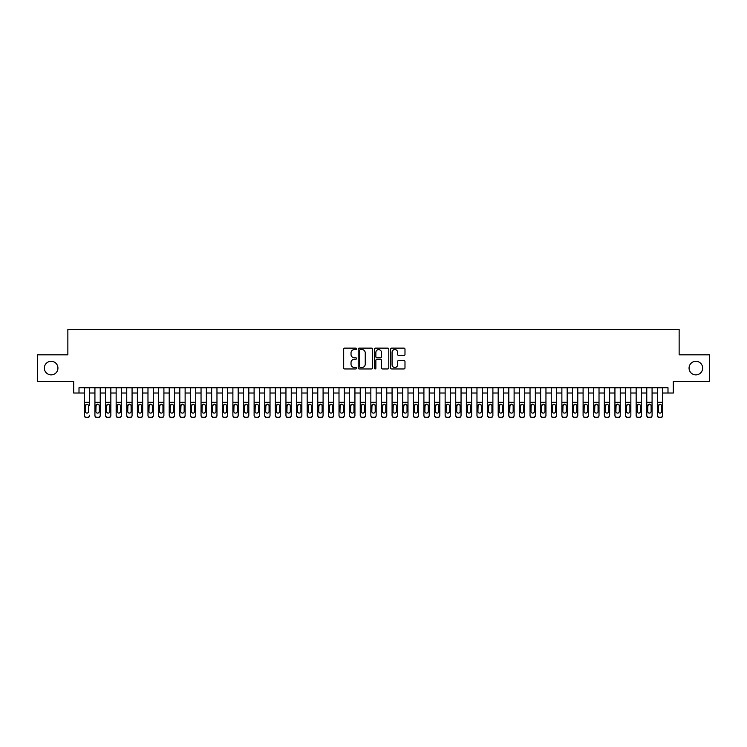 <?xml version="1.0" encoding="UTF-8"?>
<svg xmlns="http://www.w3.org/2000/svg" width="747" height="747" viewBox="0 0 747 747"><rect width="100%" height="100%" fill="white"/><g stroke="black" fill="none" stroke-linecap="round" stroke-linejoin="round"><path stroke-width="1.12" d="M356.524 348.849A0.728 0.728 0 0 0 355.787 348.121L344.722 348.121A1.046 1.046 0 0 0 343.685 349.157L343.685 367.916A1.046 1.046 0 0 0 344.722 368.953L355.787 368.953A0.728 0.728 0 0 0 356.524 368.224A0.728 0.728 0 0 0 355.787 367.496L354.358 367.496A3.333 3.333 0 0 1 351.025 364.162L351.025 362.603A3.333 3.333 0 0 1 354.358 359.27L355.787 359.27A0.728 0.728 0 0 0 356.524 358.532A0.728 0.728 0 0 0 355.787 357.804L354.358 357.804A3.333 3.333 0 0 1 351.025 354.47L351.025 352.911A3.333 3.333 0 0 1 354.358 349.577L355.787 349.577A0.728 0.728 0 0 0 356.524 348.849M689.061 368.084A6.788 6.788 0 0 0 695.849 374.882A6.788 6.788 0 0 0 702.647 368.084A6.788 6.788 0 0 0 695.849 361.296A6.788 6.788 0 0 0 689.061 368.084M44.353 368.084A6.788 6.788 0 0 0 51.151 374.882A6.788 6.788 0 0 0 57.939 368.084A6.788 6.788 0 0 0 51.151 361.296A6.788 6.788 0 0 0 44.353 368.084M403.94 355.46A1.046 1.046 0 0 0 404.986 354.423L404.986 349.157A1.046 1.046 0 0 0 403.94 348.121L391.652 348.121A1.046 1.046 0 0 0 390.606 349.157L390.606 367.916A1.046 1.046 0 0 0 391.652 368.953L403.94 368.953A1.046 1.046 0 0 0 404.986 367.916L404.986 361.557A1.046 1.046 0 0 0 403.94 360.512L398.683 360.512A1.046 1.046 0 0 0 397.637 361.557L397.637 364.704A2.783 2.783 0 0 1 394.855 367.496A2.783 2.783 0 0 1 392.072 364.704L392.072 352.36A2.783 2.783 0 0 1 394.855 349.577A2.783 2.783 0 0 1 397.637 352.36L397.637 354.423A1.046 1.046 0 0 0 398.683 355.46L403.94 355.46M79.005 393.025L79.005 387.721L667.995 387.721L667.995 393.025L673.299 393.025L673.299 381.353L709.65 381.353L709.65 354.825L679.135 354.825L679.135 329.352L67.865 329.352L67.865 354.825L37.35 354.825L37.35 381.353L73.701 381.353L73.701 393.025L84.308 393.025M372.585 349.157A1.046 1.046 0 0 0 371.548 348.121L359.251 348.121A1.046 1.046 0 0 0 358.215 349.157L358.215 367.916A1.046 1.046 0 0 0 359.251 368.953L371.548 368.953A1.046 1.046 0 0 0 372.585 367.916L372.585 349.157M375.452 348.121L387.749 348.121A1.046 1.046 0 0 1 388.785 349.157L388.785 367.916A1.046 1.046 0 0 1 387.749 368.953L382.483 368.953A1.046 1.046 0 0 1 381.446 367.916L381.446 360.306A1.046 1.046 0 0 0 380.4 359.27L376.908 359.27A1.046 1.046 0 0 0 375.872 360.306L375.872 368.224A0.728 0.728 0 0 1 375.143 368.953A0.728 0.728 0 0 1 374.415 368.224L374.415 349.157A1.046 1.046 0 0 1 375.452 348.121M89.612 393.025L94.925 393.025M100.229 393.025L105.532 393.025M110.845 393.025L116.149 393.025M121.453 393.025L126.757 393.025M132.07 393.025L137.373 393.025M142.677 393.025L147.981 393.025M153.294 393.025L158.597 393.025M163.901 393.025L169.214 393.025M174.518 393.025L179.822 393.025M185.125 393.025L190.438 393.025M195.742 393.025L201.046 393.025M206.349 393.025L211.662 393.025M216.966 393.025L222.27 393.025M227.583 393.025L232.887 393.025M238.19 393.025L243.494 393.025M248.807 393.025L254.111 393.025M259.414 393.025L264.718 393.025M270.031 393.025L275.335 393.025M280.639 393.025L285.952 393.025M291.255 393.025L296.559 393.025M301.863 393.025L307.176 393.025M312.479 393.025L317.783 393.025M323.087 393.025L328.4 393.025M333.704 393.025L339.007 393.025M344.32 393.025L349.624 393.025M354.928 393.025L360.231 393.025M365.544 393.025L370.848 393.025M376.152 393.025L381.456 393.025M386.769 393.025L392.072 393.025M397.376 393.025L402.68 393.025M407.993 393.025L413.296 393.025M418.6 393.025L423.913 393.025M429.217 393.025L434.521 393.025M439.824 393.025L445.137 393.025M450.441 393.025L455.745 393.025M461.048 393.025L466.361 393.025M471.665 393.025L476.969 393.025M482.282 393.025L487.586 393.025M492.889 393.025L498.193 393.025M503.506 393.025L508.81 393.025M514.113 393.025L519.417 393.025M524.73 393.025L530.034 393.025M535.338 393.025L540.651 393.025M545.954 393.025L551.258 393.025M556.562 393.025L561.875 393.025M567.178 393.025L572.482 393.025M577.786 393.025L583.099 393.025M588.403 393.025L593.706 393.025M599.019 393.025L604.323 393.025M609.627 393.025L614.93 393.025M620.243 393.025L625.547 393.025M630.851 393.025L636.155 393.025M641.468 393.025L646.771 393.025M652.075 393.025L657.388 393.025M662.692 393.025L667.995 393.025M360.399 349.577A0.728 0.728 0 0 0 359.671 350.306L359.671 366.768A0.728 0.728 0 0 0 360.399 367.496L361.912 367.496A3.333 3.333 0 0 0 365.246 364.162L365.246 352.911A3.333 3.333 0 0 0 361.912 349.577L360.399 349.577M381.446 352.416A2.783 2.783 0 0 0 378.654 349.633A2.783 2.783 0 0 0 375.872 352.416L375.872 356.767A1.046 1.046 0 0 0 376.908 357.804L380.4 357.804A1.046 1.046 0 0 0 381.446 356.767L381.446 352.416M84.308 387.721L84.308 415.211A2.12 2.11 -0 0 0 86.437 417.312L87.492 417.312A2.12 2.11 -0 0 0 89.612 415.211L89.612 415.547A2.12 2.11 180 0 1 87.492 417.648L87.492 417.312M89.612 405.378L89.612 387.721M88.66 411.42L88.66 405.826L88.66 411.42A1.699 1.681 180 0 1 86.96 413.1A1.699 1.681 180 0 0 88.66 411.42M85.261 411.756L85.261 411.42A1.699 1.681 180 0 0 86.96 413.1M85.261 411.42L85.457 405.051L86.96 404.127L88.473 405.051L86.96 404.127L85.261 405.696M86.437 417.312L87.492 417.648M86.437 417.648A2.12 2.11 180 0 1 84.308 415.547L84.308 415.211M89.612 405.051L88.473 405.051L88.66 405.826M94.925 405.378L94.925 415.211A2.12 2.11 0 0 0 97.045 417.312L98.109 417.312A2.12 2.11 0 0 0 100.229 415.211L100.229 415.547A2.12 2.11 180 0 1 98.109 417.648L98.109 417.312M99.276 411.42L99.276 405.826L99.276 411.42A1.699 1.681 180 0 1 97.577 413.1A1.699 1.681 180 0 0 99.276 411.42M95.877 411.756L95.877 411.42A1.699 1.681 180 0 0 97.577 413.1M95.877 411.42L96.064 405.051L97.577 404.127L99.09 405.051L97.577 404.127L95.877 405.696M105.532 405.378L105.532 415.211A2.12 2.11 0 0 0 107.661 417.312L108.717 417.312A2.12 2.11 0 0 0 110.845 415.211L110.845 415.547A2.12 2.11 180 0 1 108.717 417.648L108.717 417.312M109.884 411.42L109.884 405.826L109.884 411.42A1.699 1.681 180 0 1 108.184 413.1A1.699 1.681 180 0 0 109.884 411.42M106.494 411.756L106.494 411.42A1.699 1.681 180 0 0 108.184 413.1M106.494 411.42L106.681 405.051L108.184 404.127L109.697 405.051L108.184 404.127L106.494 405.696M116.149 405.378L116.149 415.211A2.12 2.11 0 0 0 118.269 417.312L119.333 417.312A2.12 2.11 0 0 0 121.453 415.211L121.453 415.547A2.12 2.11 180 0 1 119.333 417.648L119.333 417.312M120.5 411.42L120.5 405.826L120.5 411.42A1.699 1.681 180 0 1 118.801 413.1A1.699 1.681 180 0 0 120.5 411.42M117.102 411.756L117.102 411.42A1.699 1.681 180 0 0 118.801 413.1M117.102 411.42L117.288 405.051L118.801 404.127L120.314 405.051L118.801 404.127L117.102 405.696M126.757 405.378L126.757 415.211A2.12 2.11 0 0 0 128.886 417.312L129.941 417.312A2.12 2.11 0 0 0 132.07 415.211L132.07 415.547A2.12 2.11 180 0 1 129.941 417.648L129.941 417.312M131.108 411.42L131.108 405.826L131.108 411.42A1.699 1.681 180 0 1 129.418 413.1A1.699 1.681 180 0 0 131.108 411.42M127.718 411.756L127.718 411.42A1.699 1.681 180 0 0 129.418 413.1M127.718 411.42L127.905 405.051L129.418 404.127L130.921 405.051L129.418 404.127L127.718 405.696M100.229 387.721L100.229 415.547M94.925 387.721L94.925 415.547A2.12 2.11 180 0 0 97.045 417.648L98.109 417.648M100.229 405.051L99.09 405.051L99.276 405.826M110.845 387.721L110.845 415.547M105.532 387.721L105.532 415.547A2.12 2.11 180 0 0 107.661 417.648L108.717 417.648M110.845 405.051L109.697 405.051L109.884 405.826M121.453 387.721L121.453 415.547M116.149 387.721L116.149 415.547A2.12 2.11 180 0 0 118.269 417.648L119.333 417.648M121.453 405.051L120.314 405.051L120.5 405.826M132.07 387.721L132.07 415.547M126.757 387.721L126.757 415.547A2.12 2.11 180 0 0 128.886 417.648L129.941 417.648M132.07 405.051L130.921 405.051L131.108 405.826M137.373 405.378L137.373 415.211A2.12 2.11 0 0 0 139.493 417.312L140.557 417.312A2.12 2.11 0 0 0 142.677 415.211L142.677 415.547A2.12 2.11 180 0 1 140.557 417.648L140.557 417.312M141.725 411.42L141.725 405.826L141.725 411.42A1.699 1.681 180 0 1 140.025 413.1A1.699 1.681 180 0 0 141.725 411.42M138.326 411.756L138.326 411.42A1.699 1.681 180 0 0 140.025 413.1M138.326 411.42L138.512 405.051L140.025 404.127L141.538 405.051L140.025 404.127L138.326 405.696M142.677 387.721L142.677 415.547M137.373 387.721L137.373 415.547A2.12 2.11 180 0 0 139.493 417.648L140.557 417.648M142.677 405.051L141.538 405.051L141.725 405.826M147.981 405.378L147.981 415.211A2.12 2.11 0 0 0 150.11 417.312L151.165 417.312A2.12 2.11 0 0 0 153.294 415.211L153.294 415.547A2.12 2.11 180 0 1 151.165 417.648L151.165 417.312M152.332 411.42L152.332 405.826L152.332 411.42A1.699 1.681 180 0 1 150.642 413.1A1.699 1.681 180 0 0 152.332 411.42M148.942 411.756L148.942 411.42A1.699 1.681 180 0 0 150.642 413.1M148.942 411.42L149.129 405.051L150.642 404.127L152.145 405.051L150.642 404.127L148.942 405.696M153.294 387.721L153.294 415.547M147.981 387.721L147.981 415.547A2.12 2.11 180 0 0 150.11 417.648L151.165 417.648M153.294 405.051L152.145 405.051L152.332 405.826M158.597 405.378L158.597 415.211A2.12 2.11 0 0 0 160.717 417.312L161.782 417.312A2.12 2.11 0 0 0 163.901 415.211L163.901 415.547A2.12 2.11 180 0 1 161.782 417.648L161.782 417.312M162.949 411.42L162.949 405.826L162.949 411.42A1.699 1.681 180 0 1 161.249 413.1A1.699 1.681 180 0 0 162.949 411.42M159.55 411.756L159.55 411.42A1.699 1.681 180 0 0 161.249 413.1M159.55 411.42L159.737 405.051L161.249 404.127L162.762 405.051L161.249 404.127L159.55 405.696M163.901 387.721L163.901 415.547M158.597 387.721L158.597 415.547A2.12 2.11 180 0 0 160.717 417.648L161.782 417.648M163.901 405.051L162.762 405.051L162.949 405.826M169.214 405.378L169.214 415.211A2.12 2.11 0 0 0 171.334 417.312L172.398 417.312A2.12 2.11 0 0 0 174.518 415.211L174.518 415.547A2.12 2.11 180 0 1 172.398 417.648L172.398 417.312M173.565 411.42L173.565 405.826L173.565 411.42A1.699 1.681 180 0 1 171.866 413.1A1.699 1.681 180 0 0 173.565 411.42M170.167 411.756L170.167 411.42A1.699 1.681 180 0 0 171.866 413.1M170.167 411.42L170.353 405.051L171.866 404.127L173.369 405.051L171.866 404.127L170.167 405.696M174.518 387.721L174.518 415.547M169.214 387.721L169.214 415.547A2.12 2.11 180 0 0 171.334 417.648L172.398 417.648M174.518 405.051L173.369 405.051L173.565 405.826M179.822 405.378L179.822 415.211A2.12 2.11 0 0 0 181.941 417.312L183.006 417.312A2.12 2.11 0 0 0 185.125 415.211L185.125 415.547A2.12 2.11 180 0 1 183.006 417.648L183.006 417.312M184.173 411.42L184.173 405.826L184.173 411.42A1.699 1.681 180 0 1 182.473 413.1A1.699 1.681 180 0 0 184.173 411.42M180.774 411.756L180.774 411.42A1.699 1.681 180 0 0 182.473 413.1M180.774 411.42L180.97 405.051L182.473 404.127L183.986 405.051L182.473 404.127L180.774 405.696M185.125 387.721L185.125 415.547M179.822 387.721L179.822 415.547A2.12 2.11 180 0 0 181.941 417.648L183.006 417.648M185.125 405.051L183.986 405.051L184.173 405.826M190.438 405.378L190.438 415.211A2.12 2.11 0 0 0 192.558 417.312L193.622 417.312A2.12 2.11 0 0 0 195.742 415.211L195.742 415.547A2.12 2.11 180 0 1 193.622 417.648L193.622 417.312M194.79 411.42L194.79 405.826L194.79 411.42A1.699 1.681 180 0 1 193.09 413.1A1.699 1.681 180 0 0 194.79 411.42M191.391 411.756L191.391 411.42A1.699 1.681 180 0 0 193.09 413.1M191.391 411.42L191.577 405.051L193.09 404.127L194.594 405.051L193.09 404.127L191.391 405.696M195.742 387.721L195.742 415.547M190.438 387.721L190.438 415.547A2.12 2.11 180 0 0 192.558 417.648L193.622 417.648M195.742 405.051L194.594 405.051L194.79 405.826M201.046 405.378L201.046 415.211A2.12 2.11 0 0 0 203.165 417.312L204.23 417.312A2.12 2.11 0 0 0 206.349 415.211L206.349 415.547A2.12 2.11 180 0 1 204.23 417.648L204.23 417.312M205.397 411.42L205.397 405.826L205.397 411.42A1.699 1.681 180 0 1 203.698 413.1A1.699 1.681 180 0 0 205.397 411.42M201.998 411.756L201.998 411.42A1.699 1.681 180 0 0 203.698 413.1M201.998 411.42L202.194 405.051L203.698 404.127L205.21 405.051L203.698 404.127L201.998 405.696M206.349 387.721L206.349 415.547M201.046 387.721L201.046 415.547A2.12 2.11 180 0 0 203.165 417.648L204.23 417.648M206.349 405.051L205.21 405.051L205.397 405.826M211.662 405.378L211.662 415.211A2.12 2.11 0 0 0 213.782 417.312L214.847 417.312A2.12 2.11 0 0 0 216.966 415.211L216.966 415.547A2.12 2.11 180 0 1 214.847 417.648L214.847 417.312M216.014 411.42L216.014 405.826L216.014 411.42A1.699 1.681 180 0 1 214.314 413.1A1.699 1.681 180 0 0 216.014 411.42M212.615 411.756L212.615 411.42A1.699 1.681 180 0 0 214.314 413.1M212.615 411.42L212.802 405.051L214.314 404.127L215.827 405.051L214.314 404.127L212.615 405.696M216.966 387.721L216.966 415.547M211.662 387.721L211.662 415.547A2.12 2.11 180 0 0 213.782 417.648L214.847 417.648M216.966 405.051L215.827 405.051L216.014 405.826M222.27 405.378L222.27 415.211A2.12 2.11 0 0 0 224.399 417.312L225.454 417.312A2.12 2.11 0 0 0 227.583 415.211L227.583 415.547A2.12 2.11 180 0 1 225.454 417.648L225.454 417.312M226.621 411.42L226.621 405.826L226.621 411.42A1.699 1.681 180 0 1 224.922 413.1A1.699 1.681 180 0 0 226.621 411.42M223.232 411.756L223.232 411.42A1.699 1.681 180 0 0 224.922 413.1M223.232 411.42L223.418 405.051L224.922 404.127L226.434 405.051L224.922 404.127L223.232 405.696M227.583 387.721L227.583 415.547M222.27 387.721L222.27 415.547A2.12 2.11 180 0 0 224.399 417.648L225.454 417.648M227.583 405.051L226.434 405.051L226.621 405.826M232.887 405.378L232.887 415.211A2.12 2.11 0 0 0 235.006 417.312L236.071 417.312A2.12 2.11 0 0 0 238.19 415.211L238.19 415.547A2.12 2.11 180 0 1 236.071 417.648L236.071 417.312M237.238 411.42L237.238 405.826L237.238 411.42A1.699 1.681 180 0 1 235.538 413.1A1.699 1.681 180 0 0 237.238 411.42M233.839 411.756L233.839 411.42A1.699 1.681 180 0 0 235.538 413.1M233.839 411.42L234.026 405.051L235.538 404.127L237.051 405.051L235.538 404.127L233.839 405.696M238.19 387.721L238.19 415.547M232.887 387.721L232.887 415.547A2.12 2.11 180 0 0 235.006 417.648L236.071 417.648M238.19 405.051L237.051 405.051L237.238 405.826M243.494 405.378L243.494 415.211A2.12 2.11 0 0 0 245.623 417.312L246.678 417.312A2.12 2.11 0 0 0 248.807 415.211L248.807 415.547A2.12 2.11 180 0 1 246.678 417.648L246.678 417.312M247.845 411.42L247.845 405.826L247.845 411.42A1.699 1.681 180 0 1 246.146 413.1A1.699 1.681 180 0 0 247.845 411.42M244.456 411.756L244.456 411.42A1.699 1.681 180 0 0 246.146 413.1M244.456 411.42L244.642 405.051L246.146 404.127L247.659 405.051L246.146 404.127L244.456 405.696M248.807 387.721L248.807 415.547M243.494 387.721L243.494 415.547A2.12 2.11 180 0 0 245.623 417.648L246.678 417.648M248.807 405.051L247.659 405.051L247.845 405.826M254.111 405.378L254.111 415.211A2.12 2.11 0 0 0 256.23 417.312L257.295 417.312A2.12 2.11 0 0 0 259.414 415.211L259.414 415.547A2.12 2.11 180 0 1 257.295 417.648L257.295 417.312M258.462 411.42L258.462 405.826L258.462 411.42A1.699 1.681 180 0 1 256.763 413.1A1.699 1.681 180 0 0 258.462 411.42M255.063 411.756L255.063 411.42A1.699 1.681 180 0 0 256.763 413.1M255.063 411.42L255.25 405.051L256.763 404.127L258.275 405.051L256.763 404.127L255.063 405.696M259.414 387.721L259.414 415.547M254.111 387.721L254.111 415.547A2.12 2.11 180 0 0 256.23 417.648L257.295 417.648M259.414 405.051L258.275 405.051L258.462 405.826M264.718 405.378L264.718 415.211A2.12 2.11 0 0 0 266.847 417.312L267.902 417.312A2.12 2.11 0 0 0 270.031 415.211L270.031 415.547A2.12 2.11 180 0 1 267.902 417.648L267.902 417.312M269.069 411.42L269.069 405.826L269.069 411.42A1.699 1.681 180 0 1 267.379 413.1A1.699 1.681 180 0 0 269.069 411.42M265.68 411.756L265.68 411.42A1.699 1.681 180 0 0 267.379 413.1M265.68 411.42L265.867 405.051L267.379 404.127L268.883 405.051L267.379 404.127L265.68 405.696M270.031 387.721L270.031 415.547M264.718 387.721L264.718 415.547A2.12 2.11 180 0 0 266.847 417.648L267.902 417.648M270.031 405.051L268.883 405.051L269.069 405.826M275.335 405.378L275.335 415.211A2.12 2.11 0 0 0 277.454 417.312L278.519 417.312A2.12 2.11 0 0 0 280.639 415.211L280.639 415.547A2.12 2.11 180 0 1 278.519 417.648L278.519 417.312M279.686 411.42L279.686 405.826L279.686 411.42A1.699 1.681 180 0 1 277.987 413.1A1.699 1.681 180 0 0 279.686 411.42M276.287 411.756L276.287 411.42A1.699 1.681 180 0 0 277.987 413.1M276.287 411.42L276.474 405.051L277.987 404.127L279.499 405.051L277.987 404.127L276.287 405.696M280.639 387.721L280.639 415.547M275.335 387.721L275.335 415.547A2.12 2.11 180 0 0 277.454 417.648L278.519 417.648M280.639 405.051L279.499 405.051L279.686 405.826M285.952 405.378L285.952 415.211A2.12 2.11 0 0 0 288.071 417.312L289.126 417.312A2.12 2.11 0 0 0 291.255 415.211L291.255 415.547A2.12 2.11 180 0 1 289.126 417.648L289.126 417.312M290.303 411.42L290.303 405.826L290.303 411.42A1.699 1.681 180 0 1 288.603 413.1A1.699 1.681 180 0 0 290.303 411.42M286.904 411.756L286.904 411.42A1.699 1.681 180 0 0 288.603 413.1M286.904 411.42L287.091 405.051L288.603 404.127L290.107 405.051L288.603 404.127L286.904 405.696M291.255 387.721L291.255 415.547M285.952 387.721L285.952 415.547A2.12 2.11 180 0 0 288.071 417.648L289.126 417.648M291.255 405.051L290.107 405.051L290.303 405.826M296.559 405.378L296.559 415.211A2.12 2.11 0 0 0 298.679 417.312L299.743 417.312A2.12 2.11 0 0 0 301.863 415.211L301.863 415.547A2.12 2.11 180 0 1 299.743 417.648L299.743 417.312M300.91 411.42L300.91 405.826L300.91 411.42A1.699 1.681 180 0 1 299.211 413.1A1.699 1.681 180 0 0 300.91 411.42M297.511 411.756L297.511 411.42A1.699 1.681 180 0 0 299.211 413.1M297.511 411.42L297.698 405.051L299.211 404.127L300.724 405.051L299.211 404.127L297.511 405.696M301.863 387.721L301.863 415.547M296.559 387.721L296.559 415.547A2.12 2.11 180 0 0 298.679 417.648L299.743 417.648M301.863 405.051L300.724 405.051L300.91 405.826M307.176 405.378L307.176 415.211A2.12 2.11 0 0 0 309.295 417.312L310.36 417.312A2.12 2.11 0 0 0 312.479 415.211L312.479 415.547A2.12 2.11 180 0 1 310.36 417.648L310.36 417.312M311.527 411.42L311.527 405.826L311.527 411.42A1.699 1.681 180 0 1 309.828 413.1A1.699 1.681 180 0 0 311.527 411.42M308.128 411.756L308.128 411.42A1.699 1.681 180 0 0 309.828 413.1M308.128 411.42L308.315 405.051L309.828 404.127L311.331 405.051L309.828 404.127L308.128 405.696M312.479 387.721L312.479 415.547M307.176 387.721L307.176 415.547A2.12 2.11 180 0 0 309.295 417.648L310.36 417.648M312.479 405.051L311.331 405.051L311.527 405.826M317.783 405.378L317.783 415.211A2.12 2.11 0 0 0 319.903 417.312L320.967 417.312A2.12 2.11 0 0 0 323.087 415.211L323.087 415.547A2.12 2.11 180 0 1 320.967 417.648L320.967 417.312M322.134 411.42L322.134 405.826L322.134 411.42A1.699 1.681 180 0 1 320.435 413.1A1.699 1.681 180 0 0 322.134 411.42M318.736 411.756L318.736 411.42A1.699 1.681 180 0 0 320.435 413.1M318.736 411.42L318.932 405.051L320.435 404.127L321.948 405.051L320.435 404.127L318.736 405.696M323.087 387.721L323.087 415.547M317.783 387.721L317.783 415.547A2.12 2.11 180 0 0 319.903 417.648L320.967 417.648M323.087 405.051L321.948 405.051L322.134 405.826M328.4 405.378L328.4 415.211A2.12 2.11 0 0 0 330.519 417.312L331.584 417.312A2.12 2.11 0 0 0 333.704 415.211L333.704 415.547A2.12 2.11 180 0 1 331.584 417.648L331.584 417.312M332.751 411.42L332.751 405.826L332.751 411.42A1.699 1.681 180 0 1 331.052 413.1A1.699 1.681 180 0 0 332.751 411.42M329.352 411.756L329.352 411.42A1.699 1.681 180 0 0 331.052 413.1M329.352 411.42L329.539 405.051L331.052 404.127L332.564 405.051L331.052 404.127L329.352 405.696M333.704 387.721L333.704 415.547M328.4 387.721L328.4 415.547A2.12 2.11 180 0 0 330.519 417.648L331.584 417.648M333.704 405.051L332.564 405.051L332.751 405.826M339.007 405.378L339.007 415.211A2.12 2.11 0 0 0 341.136 417.312L342.191 417.312A2.12 2.11 0 0 0 344.32 415.211L344.32 415.547A2.12 2.11 180 0 1 342.191 417.648L342.191 417.312M343.359 411.42L343.359 405.826L343.359 411.42A1.699 1.681 180 0 1 341.659 413.1A1.699 1.681 180 0 0 343.359 411.42M339.969 411.756L339.969 411.42A1.699 1.681 180 0 0 341.659 413.1M339.969 411.42L340.156 405.051L341.659 404.127L343.172 405.051L341.659 404.127L339.969 405.696M344.32 387.721L344.32 415.547M339.007 387.721L339.007 415.547A2.12 2.11 180 0 0 341.136 417.648L342.191 417.648M344.32 405.051L343.172 405.051L343.359 405.826M349.624 405.378L349.624 415.211A2.12 2.11 0 0 0 351.744 417.312L352.808 417.312A2.12 2.11 0 0 0 354.928 415.211L354.928 415.547A2.12 2.11 180 0 1 352.808 417.648L352.808 417.312M353.975 411.42L353.975 405.826L353.975 411.42A1.699 1.681 180 0 1 352.276 413.1A1.699 1.681 180 0 0 353.975 411.42M350.576 411.756L350.576 411.42A1.699 1.681 180 0 0 352.276 413.1M350.576 411.42L350.763 405.051L352.276 404.127L353.789 405.051L352.276 404.127L350.576 405.696M360.231 405.378L360.231 415.211A2.12 2.11 0 0 0 362.36 417.312L363.415 417.312A2.12 2.11 0 0 0 365.544 415.211L365.544 415.547A2.12 2.11 180 0 1 363.415 417.648L363.415 417.312M364.583 411.42L364.583 405.826L364.583 411.42A1.699 1.681 180 0 1 362.883 413.1A1.699 1.681 180 0 0 364.583 411.42M361.193 411.756L361.193 411.42A1.699 1.681 180 0 0 362.883 413.1M361.193 411.42L361.38 405.051L362.883 404.127L364.396 405.051L362.883 404.127L361.193 405.696M370.848 405.378L370.848 415.211A2.12 2.11 0 0 0 372.968 417.312L374.032 417.312A2.12 2.11 0 0 0 376.152 415.211L376.152 415.547A2.12 2.11 180 0 1 374.032 417.648L374.032 417.312M375.199 411.42L375.199 405.826L375.199 411.42A1.699 1.681 180 0 1 373.5 413.1A1.699 1.681 180 0 0 375.199 411.42M371.801 411.756L371.801 411.42A1.699 1.681 180 0 0 373.5 413.1M371.801 411.42L371.987 405.051L373.5 404.127L375.013 405.051L373.5 404.127L371.801 405.696M354.928 387.721L354.928 415.547M349.624 387.721L349.624 415.547A2.12 2.11 180 0 0 351.744 417.648L352.808 417.648M354.928 405.051L353.789 405.051L353.975 405.826M365.544 387.721L365.544 415.547M360.231 387.721L360.231 415.547A2.12 2.11 180 0 0 362.36 417.648L363.415 417.648M365.544 405.051L364.396 405.051L364.583 405.826M376.152 387.721L376.152 415.547M370.848 387.721L370.848 415.547A2.12 2.11 180 0 0 372.968 417.648L374.032 417.648M376.152 405.051L375.013 405.051L375.199 405.826M381.456 405.378L381.456 415.211A2.12 2.11 0 0 0 383.584 417.312L384.64 417.312A2.12 2.11 0 0 0 386.769 415.211L386.769 415.547A2.12 2.11 180 0 1 384.64 417.648L384.64 417.312M385.807 411.42L385.807 405.826L385.807 411.42A1.699 1.681 180 0 1 384.117 413.1A1.699 1.681 180 0 0 385.807 411.42M382.417 411.756L382.417 411.42A1.699 1.681 180 0 0 384.117 413.1M382.417 411.42L382.604 405.051L384.117 404.127L385.62 405.051L384.117 404.127L382.417 405.696M386.769 387.721L386.769 415.547M381.456 387.721L381.456 415.547A2.12 2.11 180 0 0 383.584 417.648L384.64 417.648M386.769 405.051L385.62 405.051L385.807 405.826M392.072 405.378L392.072 415.211A2.12 2.11 0 0 0 394.192 417.312L395.256 417.312A2.12 2.11 0 0 0 397.376 415.211L397.376 415.547A2.12 2.11 180 0 1 395.256 417.648L395.256 417.312M396.424 411.42L396.424 405.826L396.424 411.42A1.699 1.681 180 0 1 394.724 413.1A1.699 1.681 180 0 0 396.424 411.42M393.025 411.756L393.025 411.42A1.699 1.681 180 0 0 394.724 413.1M393.025 411.42L393.211 405.051L394.724 404.127L396.237 405.051L394.724 404.127L393.025 405.696M397.376 387.721L397.376 415.547M392.072 387.721L392.072 415.547A2.12 2.11 180 0 0 394.192 417.648L395.256 417.648M397.376 405.051L396.237 405.051L396.424 405.826M402.68 405.378L402.68 415.211A2.12 2.11 0 0 0 404.809 417.312L405.864 417.312A2.12 2.11 0 0 0 407.993 415.211L407.993 415.547A2.12 2.11 180 0 1 405.864 417.648L405.864 417.312M407.031 411.42L407.031 405.826L407.031 411.42A1.699 1.681 180 0 1 405.341 413.1A1.699 1.681 180 0 0 407.031 411.42M403.641 411.756L403.641 411.42A1.699 1.681 180 0 0 405.341 413.1M403.641 411.42L403.828 405.051L405.341 404.127L406.844 405.051L405.341 404.127L403.641 405.696M407.993 387.721L407.993 415.547M402.68 387.721L402.68 415.547A2.12 2.11 180 0 0 404.809 417.648L405.864 417.648M407.993 405.051L406.844 405.051L407.031 405.826M413.296 405.378L413.296 415.211A2.12 2.11 0 0 0 415.416 417.312L416.481 417.312A2.12 2.11 0 0 0 418.6 415.211L418.6 415.547A2.12 2.11 180 0 1 416.481 417.648L416.481 417.312M417.648 411.42L417.648 405.826L417.648 411.42A1.699 1.681 180 0 1 415.948 413.1A1.699 1.681 180 0 0 417.648 411.42M414.249 411.756L414.249 411.42A1.699 1.681 180 0 0 415.948 413.1M414.249 411.42L414.436 405.051L415.948 404.127L417.461 405.051L415.948 404.127L414.249 405.696M418.6 387.721L418.6 415.547M413.296 387.721L413.296 415.547A2.12 2.11 180 0 0 415.416 417.648L416.481 417.648M418.6 405.051L417.461 405.051L417.648 405.826M423.913 405.378L423.913 415.211A2.12 2.11 0 0 0 426.033 417.312L427.097 417.312A2.12 2.11 0 0 0 429.217 415.211L429.217 415.547A2.12 2.11 180 0 1 427.097 417.648L427.097 417.312M428.264 411.42L428.264 405.826L428.264 411.42A1.699 1.681 180 0 1 426.565 413.1A1.699 1.681 180 0 0 428.264 411.42M424.866 411.756L424.866 411.42A1.699 1.681 180 0 0 426.565 413.1M424.866 411.42L425.052 405.051L426.565 404.127L428.068 405.051L426.565 404.127L424.866 405.696M429.217 387.721L429.217 415.547M423.913 387.721L423.913 415.547A2.12 2.11 180 0 0 426.033 417.648L427.097 417.648M429.217 405.051L428.068 405.051L428.264 405.826M434.521 405.378L434.521 415.211A2.12 2.11 0 0 0 436.64 417.312L437.705 417.312A2.12 2.11 0 0 0 439.824 415.211L439.824 415.547A2.12 2.11 180 0 1 437.705 417.648L437.705 417.312M438.872 411.42L438.872 405.826L438.872 411.42A1.699 1.681 180 0 1 437.172 413.1A1.699 1.681 180 0 0 438.872 411.42M435.473 411.756L435.473 411.42A1.699 1.681 180 0 0 437.172 413.1M435.473 411.42L435.669 405.051L437.172 404.127L438.685 405.051L437.172 404.127L435.473 405.696M439.824 387.721L439.824 415.547M434.521 387.721L434.521 415.547A2.12 2.11 180 0 0 436.64 417.648L437.705 417.648M439.824 405.051L438.685 405.051L438.872 405.826M445.137 405.378L445.137 415.211A2.12 2.11 0 0 0 447.257 417.312L448.321 417.312A2.12 2.11 0 0 0 450.441 415.211L450.441 415.547A2.12 2.11 180 0 1 448.321 417.648L448.321 417.312M449.489 411.42L449.489 405.826L449.489 411.42A1.699 1.681 180 0 1 447.789 413.1A1.699 1.681 180 0 0 449.489 411.42M446.09 411.756L446.09 411.42A1.699 1.681 180 0 0 447.789 413.1M446.09 411.42L446.276 405.051L447.789 404.127L449.302 405.051L447.789 404.127L446.09 405.696M450.441 387.721L450.441 415.547M445.137 387.721L445.137 415.547A2.12 2.11 180 0 0 447.257 417.648L448.321 417.648M450.441 405.051L449.302 405.051L449.489 405.826M455.745 405.378L455.745 415.211A2.12 2.11 0 0 0 457.874 417.312L458.929 417.312A2.12 2.11 0 0 0 461.048 415.211L461.048 415.547A2.12 2.11 180 0 1 458.929 417.648L458.929 417.312M460.096 411.42L460.096 405.826L460.096 411.42A1.699 1.681 180 0 1 458.397 413.1A1.699 1.681 180 0 0 460.096 411.42M456.697 411.756L456.697 411.42A1.699 1.681 180 0 0 458.397 413.1M456.697 411.42L456.893 405.051L458.397 404.127L459.909 405.051L458.397 404.127L456.697 405.696M461.048 387.721L461.048 415.547M455.745 387.721L455.745 415.547A2.12 2.11 180 0 0 457.874 417.648L458.929 417.648M461.048 405.051L459.909 405.051L460.096 405.826M466.361 405.378L466.361 415.211A2.12 2.11 0 0 0 468.481 417.312L469.546 417.312A2.12 2.11 0 0 0 471.665 415.211L471.665 415.547A2.12 2.11 180 0 1 469.546 417.648L469.546 417.312M470.713 411.42L470.713 405.826L470.713 411.42A1.699 1.681 180 0 1 469.013 413.1A1.699 1.681 180 0 0 470.713 411.42M467.314 411.756L467.314 411.42A1.699 1.681 180 0 0 469.013 413.1M467.314 411.42L467.501 405.051L469.013 404.127L470.526 405.051L469.013 404.127L467.314 405.696M471.665 387.721L471.665 415.547M466.361 387.721L466.361 415.547A2.12 2.11 180 0 0 468.481 417.648L469.546 417.648M471.665 405.051L470.526 405.051L470.713 405.826M476.969 405.378L476.969 415.211A2.12 2.11 0 0 0 479.098 417.312L480.153 417.312A2.12 2.11 0 0 0 482.282 415.211L482.282 415.547A2.12 2.11 180 0 1 480.153 417.648L480.153 417.312M481.32 411.42L481.32 405.826L481.32 411.42A1.699 1.681 180 0 1 479.621 413.1A1.699 1.681 180 0 0 481.32 411.42M477.931 411.756L477.931 411.42A1.699 1.681 180 0 0 479.621 413.1M477.931 411.42L478.117 405.051L479.621 404.127L481.133 405.051L479.621 404.127L477.931 405.696M482.282 387.721L482.282 415.547M476.969 387.721L476.969 415.547A2.12 2.11 180 0 0 479.098 417.648L480.153 417.648M482.282 405.051L481.133 405.051L481.32 405.826M487.586 405.378L487.586 415.211A2.12 2.11 0 0 0 489.705 417.312L490.77 417.312A2.12 2.11 0 0 0 492.889 415.211L492.889 415.547A2.12 2.11 180 0 1 490.77 417.648L490.77 417.312M491.937 411.42L491.937 405.826L491.937 411.42A1.699 1.681 180 0 1 490.237 413.1A1.699 1.681 180 0 0 491.937 411.42M488.538 411.756L488.538 411.42A1.699 1.681 180 0 0 490.237 413.1M488.538 411.42L488.725 405.051L490.237 404.127L491.75 405.051L490.237 404.127L488.538 405.696M492.889 387.721L492.889 415.547M487.586 387.721L487.586 415.547A2.12 2.11 180 0 0 489.705 417.648L490.77 417.648M492.889 405.051L491.75 405.051L491.937 405.826M498.193 405.378L498.193 415.211A2.12 2.11 0 0 0 500.322 417.312L501.377 417.312A2.12 2.11 0 0 0 503.506 415.211L503.506 415.547A2.12 2.11 180 0 1 501.377 417.648L501.377 417.312M502.544 411.42L502.544 405.826L502.544 411.42A1.699 1.681 180 0 1 500.854 413.1A1.699 1.681 180 0 0 502.544 411.42M499.155 411.756L499.155 411.42A1.699 1.681 180 0 0 500.854 413.1M499.155 411.42L499.341 405.051L500.854 404.127L502.357 405.051L500.854 404.127L499.155 405.696M503.506 387.721L503.506 415.547M498.193 387.721L498.193 415.547A2.12 2.11 180 0 0 500.322 417.648L501.377 417.648M503.506 405.051L502.357 405.051L502.544 405.826M508.81 405.378L508.81 415.211A2.12 2.11 0 0 0 510.929 417.312L511.994 417.312A2.12 2.11 0 0 0 514.113 415.211L514.113 415.547A2.12 2.11 180 0 1 511.994 417.648L511.994 417.312M513.161 411.42L513.161 405.826L513.161 411.42A1.699 1.681 180 0 1 511.462 413.1A1.699 1.681 180 0 0 513.161 411.42M509.762 411.756L509.762 411.42A1.699 1.681 180 0 0 511.462 413.1M509.762 411.42L509.949 405.051L511.462 404.127L512.974 405.051L511.462 404.127L509.762 405.696M514.113 387.721L514.113 415.547M508.81 387.721L508.81 415.547A2.12 2.11 180 0 0 510.929 417.648L511.994 417.648M514.113 405.051L512.974 405.051L513.161 405.826M519.417 405.378L519.417 415.211A2.12 2.11 0 0 0 521.546 417.312L522.601 417.312A2.12 2.11 0 0 0 524.73 415.211L524.73 415.547A2.12 2.11 180 0 1 522.601 417.648L522.601 417.312M523.768 411.42L523.768 405.826L523.768 411.42A1.699 1.681 180 0 1 522.078 413.1A1.699 1.681 180 0 0 523.768 411.42M520.379 411.756L520.379 411.42A1.699 1.681 180 0 0 522.078 413.1M520.379 411.42L520.566 405.051L522.078 404.127L523.582 405.051L522.078 404.127L520.379 405.696M524.73 387.721L524.73 415.547M519.417 387.721L519.417 415.547A2.12 2.11 180 0 0 521.546 417.648L522.601 417.648M524.73 405.051L523.582 405.051L523.768 405.826M530.034 405.378L530.034 415.211A2.12 2.11 0 0 0 532.153 417.312L533.218 417.312A2.12 2.11 0 0 0 535.338 415.211L535.338 415.547A2.12 2.11 180 0 1 533.218 417.648L533.218 417.312M534.385 411.42L534.385 405.826L534.385 411.42A1.699 1.681 180 0 1 532.686 413.1A1.699 1.681 180 0 0 534.385 411.42M530.986 411.756L530.986 411.42A1.699 1.681 180 0 0 532.686 413.1M530.986 411.42L531.173 405.051L532.686 404.127L534.198 405.051L532.686 404.127L530.986 405.696M535.338 387.721L535.338 415.547M530.034 387.721L530.034 415.547A2.12 2.11 180 0 0 532.153 417.648L533.218 417.648M535.338 405.051L534.198 405.051L534.385 405.826M540.651 405.378L540.651 415.211A2.12 2.11 0 0 0 542.77 417.312L543.835 417.312A2.12 2.11 0 0 0 545.954 415.211L545.954 415.547A2.12 2.11 180 0 1 543.835 417.648L543.835 417.312M545.002 411.42L545.002 405.826L545.002 411.42A1.699 1.681 180 0 1 543.302 413.1A1.699 1.681 180 0 0 545.002 411.42M541.603 411.756L541.603 411.42A1.699 1.681 180 0 0 543.302 413.1M541.603 411.42L541.79 405.051L543.302 404.127L544.806 405.051L543.302 404.127L541.603 405.696M545.954 387.721L545.954 415.547M540.651 387.721L540.651 415.547A2.12 2.11 180 0 0 542.77 417.648L543.835 417.648M545.954 405.051L544.806 405.051L545.002 405.826M551.258 405.378L551.258 415.211A2.12 2.11 0 0 0 553.378 417.312L554.442 417.312A2.12 2.11 0 0 0 556.562 415.211L556.562 415.547A2.12 2.11 180 0 1 554.442 417.648L554.442 417.312M555.609 411.42L555.609 405.826L555.609 411.42A1.699 1.681 180 0 1 553.91 413.1A1.699 1.681 180 0 0 555.609 411.42M552.21 411.756L552.21 411.42A1.699 1.681 180 0 0 553.91 413.1M552.21 411.42L552.407 405.051L553.91 404.127L555.423 405.051L553.91 404.127L552.21 405.696M556.562 387.721L556.562 415.547M551.258 387.721L551.258 415.547A2.12 2.11 180 0 0 553.378 417.648L554.442 417.648M556.562 405.051L555.423 405.051L555.609 405.826M561.875 405.378L561.875 415.211A2.12 2.11 0 0 0 563.994 417.312L565.059 417.312A2.12 2.11 0 0 0 567.178 415.211L567.178 415.547A2.12 2.11 180 0 1 565.059 417.648L565.059 417.312M566.226 411.42L566.226 405.826L566.226 411.42A1.699 1.681 180 0 1 564.527 413.1A1.699 1.681 180 0 0 566.226 411.42M562.827 411.756L562.827 411.42A1.699 1.681 180 0 0 564.527 413.1M562.827 411.42L563.014 405.051L564.527 404.127L566.03 405.051L564.527 404.127L562.827 405.696M567.178 387.721L567.178 415.547M561.875 387.721L561.875 415.547A2.12 2.11 180 0 0 563.994 417.648L565.059 417.648M567.178 405.051L566.03 405.051L566.226 405.826M572.482 405.378L572.482 415.211A2.12 2.11 0 0 0 574.602 417.312L575.666 417.312A2.12 2.11 0 0 0 577.786 415.211L577.786 415.547A2.12 2.11 180 0 1 575.666 417.648L575.666 417.312M576.833 411.42L576.833 405.826L576.833 411.42A1.699 1.681 180 0 1 575.134 413.1A1.699 1.681 180 0 0 576.833 411.42M573.435 411.756L573.435 411.42A1.699 1.681 180 0 0 575.134 413.1M573.435 411.42L573.631 405.051L575.134 404.127L576.647 405.051L575.134 404.127L573.435 405.696M577.786 387.721L577.786 415.547M572.482 387.721L572.482 415.547A2.12 2.11 180 0 0 574.602 417.648L575.666 417.648M577.786 405.051L576.647 405.051L576.833 405.826M583.099 405.378L583.099 415.211A2.12 2.11 0 0 0 585.218 417.312L586.283 417.312A2.12 2.11 0 0 0 588.403 415.211L588.403 415.547A2.12 2.11 180 0 1 586.283 417.648L586.283 417.312M587.45 411.42L587.45 405.826L587.45 411.42A1.699 1.681 180 0 1 585.751 413.1A1.699 1.681 180 0 0 587.45 411.42M584.051 411.756L584.051 411.42A1.699 1.681 180 0 0 585.751 413.1M584.051 411.42L584.238 405.051L585.751 404.127L587.263 405.051L585.751 404.127L584.051 405.696M588.403 387.721L588.403 415.547M583.099 387.721L583.099 415.547A2.12 2.11 180 0 0 585.218 417.648L586.283 417.648M588.403 405.051L587.263 405.051L587.45 405.826M593.706 405.378L593.706 415.211A2.12 2.11 0 0 0 595.835 417.312L596.89 417.312A2.12 2.11 0 0 0 599.019 415.211L599.019 415.547A2.12 2.11 180 0 1 596.89 417.648L596.89 417.312M598.058 411.42L598.058 405.826L598.058 411.42A1.699 1.681 180 0 1 596.358 413.1A1.699 1.681 180 0 0 598.058 411.42M594.668 411.756L594.668 411.42A1.699 1.681 180 0 0 596.358 413.1M594.668 411.42L594.855 405.051L596.358 404.127L597.871 405.051L596.358 404.127L594.668 405.696M599.019 387.721L599.019 415.547M593.706 387.721L593.706 415.547A2.12 2.11 180 0 0 595.835 417.648L596.89 417.648M599.019 405.051L597.871 405.051L598.058 405.826M604.323 405.378L604.323 415.211A2.12 2.11 0 0 0 606.443 417.312L607.507 417.312A2.12 2.11 0 0 0 609.627 415.211L609.627 415.547A2.12 2.11 180 0 1 607.507 417.648L607.507 417.312M608.674 411.42L608.674 405.826L608.674 411.42A1.699 1.681 180 0 1 606.975 413.1A1.699 1.681 180 0 0 608.674 411.42M605.275 411.756L605.275 411.42A1.699 1.681 180 0 0 606.975 413.1M605.275 411.42L605.462 405.051L606.975 404.127L608.488 405.051L606.975 404.127L605.275 405.696M609.627 387.721L609.627 415.547M604.323 387.721L604.323 415.547A2.12 2.11 180 0 0 606.443 417.648L607.507 417.648M609.627 405.051L608.488 405.051L608.674 405.826M614.93 405.378L614.93 415.211A2.12 2.11 0 0 0 617.059 417.312L618.114 417.312A2.12 2.11 0 0 0 620.243 415.211L620.243 415.547A2.12 2.11 180 0 1 618.114 417.648L618.114 417.312M619.282 411.42L619.282 405.826L619.282 411.42A1.699 1.681 180 0 1 617.582 413.1A1.699 1.681 180 0 0 619.282 411.42M615.892 411.756L615.892 411.42A1.699 1.681 180 0 0 617.582 413.1M615.892 411.42L616.079 405.051L617.582 404.127L619.095 405.051L617.582 404.127L615.892 405.696M620.243 387.721L620.243 415.547M614.93 387.721L614.93 415.547A2.12 2.11 180 0 0 617.059 417.648L618.114 417.648M620.243 405.051L619.095 405.051L619.282 405.826M625.547 405.378L625.547 415.211A2.12 2.11 0 0 0 627.667 417.312L628.731 417.312A2.12 2.11 0 0 0 630.851 415.211L630.851 415.547A2.12 2.11 180 0 1 628.731 417.648L628.731 417.312M629.898 411.42L629.898 405.826L629.898 411.42A1.699 1.681 180 0 1 628.199 413.1A1.699 1.681 180 0 0 629.898 411.42M626.5 411.756L626.5 411.42A1.699 1.681 180 0 0 628.199 413.1M626.5 411.42L626.686 405.051L628.199 404.127L629.712 405.051L628.199 404.127L626.5 405.696M630.851 387.721L630.851 415.547M625.547 387.721L625.547 415.547A2.12 2.11 180 0 0 627.667 417.648L628.731 417.648M630.851 405.051L629.712 405.051L629.898 405.826M636.155 405.378L636.155 415.211A2.12 2.11 0 0 0 638.283 417.312L639.339 417.312A2.12 2.11 0 0 0 641.468 415.211L641.468 415.547A2.12 2.11 180 0 1 639.339 417.648L639.339 417.312M640.506 411.42L640.506 405.826L640.506 411.42A1.699 1.681 180 0 1 638.816 413.1A1.699 1.681 180 0 0 640.506 411.42M637.116 411.756L637.116 411.42A1.699 1.681 180 0 0 638.816 413.1M637.116 411.42L637.303 405.051L638.816 404.127L640.319 405.051L638.816 404.127L637.116 405.696M641.468 387.721L641.468 415.547M636.155 387.721L636.155 415.547A2.12 2.11 180 0 0 638.283 417.648L639.339 417.648M641.468 405.051L640.319 405.051L640.506 405.826M646.771 405.378L646.771 415.211A2.12 2.11 0 0 0 648.891 417.312L649.955 417.312A2.12 2.11 0 0 0 652.075 415.211L652.075 415.547A2.12 2.11 180 0 1 649.955 417.648L649.955 417.312M651.123 411.42L651.123 405.826L651.123 411.42A1.699 1.681 180 0 1 649.423 413.1A1.699 1.681 180 0 0 651.123 411.42M647.724 411.756L647.724 411.42A1.699 1.681 180 0 0 649.423 413.1M647.724 411.42L647.91 405.051L649.423 404.127L650.936 405.051L649.423 404.127L647.724 405.696M652.075 387.721L652.075 415.547M646.771 387.721L646.771 415.547A2.12 2.11 180 0 0 648.891 417.648L649.955 417.648M652.075 405.051L650.936 405.051L651.123 405.826M657.388 405.378L657.388 415.211A2.12 2.11 0 0 0 659.508 417.312L660.563 417.312A2.12 2.11 0 0 0 662.692 415.211L662.692 415.547A2.12 2.11 180 0 1 660.563 417.648L660.563 417.312M661.739 411.42L661.739 405.826L661.739 411.42A1.699 1.681 180 0 1 660.04 413.1A1.699 1.681 180 0 0 661.739 411.42M658.34 411.756L658.34 411.42A1.699 1.681 180 0 0 660.04 413.1M658.34 411.42L658.527 405.051L660.04 404.127L661.543 405.051L660.04 404.127L658.34 405.696M662.692 387.721L662.692 415.547M657.388 387.721L657.388 415.547A2.12 2.11 180 0 0 659.508 417.648L660.563 417.648M662.692 405.051L661.543 405.051L661.739 405.826M84.308 405.051L85.457 405.051M84.308 402.306L89.612 402.306M84.308 387.796L89.612 387.796M94.925 405.051L96.064 405.051M94.925 402.306L100.229 402.306M94.925 387.796L100.229 387.796M105.532 405.051L106.681 405.051M105.532 402.306L110.845 402.306M105.532 387.796L110.845 387.796M116.149 405.051L117.288 405.051M116.149 402.306L121.453 402.306M116.149 387.796L121.453 387.796M126.757 405.051L127.905 405.051M126.757 402.306L132.07 402.306M126.757 387.796L132.07 387.796M137.373 405.051L138.512 405.051M137.373 402.306L142.677 402.306M137.373 387.796L142.677 387.796M147.981 405.051L149.129 405.051M147.981 402.306L153.294 402.306M147.981 387.796L153.294 387.796M158.597 405.051L159.737 405.051M158.597 402.306L163.901 402.306M158.597 387.796L163.901 387.796M169.214 405.051L170.353 405.051M169.214 402.306L174.518 402.306M169.214 387.796L174.518 387.796M179.822 405.051L180.97 405.051M179.822 402.306L185.125 402.306M179.822 387.796L185.125 387.796M190.438 405.051L191.577 405.051M190.438 402.306L195.742 402.306M190.438 387.796L195.742 387.796M201.046 405.051L202.194 405.051M201.046 402.306L206.349 402.306M201.046 387.796L206.349 387.796M211.662 405.051L212.802 405.051M211.662 402.306L216.966 402.306M211.662 387.796L216.966 387.796M222.27 405.051L223.418 405.051M222.27 402.306L227.583 402.306M222.27 387.796L227.583 387.796M232.887 405.051L234.026 405.051M232.887 402.306L238.19 402.306M232.887 387.796L238.19 387.796M243.494 405.051L244.642 405.051M243.494 402.306L248.807 402.306M243.494 387.796L248.807 387.796M254.111 405.051L255.25 405.051M254.111 402.306L259.414 402.306M254.111 387.796L259.414 387.796M264.718 405.051L265.867 405.051M264.718 402.306L270.031 402.306M264.718 387.796L270.031 387.796M275.335 405.051L276.474 405.051M275.335 402.306L280.639 402.306M275.335 387.796L280.639 387.796M285.952 405.051L287.091 405.051M285.952 402.306L291.255 402.306M285.952 387.796L291.255 387.796M296.559 405.051L297.698 405.051M296.559 402.306L301.863 402.306M296.559 387.796L301.863 387.796M307.176 405.051L308.315 405.051M307.176 402.306L312.479 402.306M307.176 387.796L312.479 387.796M317.783 405.051L318.932 405.051M317.783 402.306L323.087 402.306M317.783 387.796L323.087 387.796M328.4 405.051L329.539 405.051M328.4 402.306L333.704 402.306M328.4 387.796L333.704 387.796M339.007 405.051L340.156 405.051M339.007 402.306L344.32 402.306M339.007 387.796L344.32 387.796M349.624 405.051L350.763 405.051M349.624 402.306L354.928 402.306M349.624 387.796L354.928 387.796M360.231 405.051L361.38 405.051M360.231 402.306L365.544 402.306M360.231 387.796L365.544 387.796M370.848 405.051L371.987 405.051M370.848 402.306L376.152 402.306M370.848 387.796L376.152 387.796M381.456 405.051L382.604 405.051M381.456 402.306L386.769 402.306M381.456 387.796L386.769 387.796M392.072 405.051L393.211 405.051M392.072 402.306L397.376 402.306M392.072 387.796L397.376 387.796M402.68 405.051L403.828 405.051M402.68 402.306L407.993 402.306M402.68 387.796L407.993 387.796M413.296 405.051L414.436 405.051M413.296 402.306L418.6 402.306M413.296 387.796L418.6 387.796M423.913 405.051L425.052 405.051M423.913 402.306L429.217 402.306M423.913 387.796L429.217 387.796M434.521 405.051L435.669 405.051M434.521 402.306L439.824 402.306M434.521 387.796L439.824 387.796M445.137 405.051L446.276 405.051M445.137 402.306L450.441 402.306M445.137 387.796L450.441 387.796M455.745 405.051L456.893 405.051M455.745 402.306L461.048 402.306M455.745 387.796L461.048 387.796M466.361 405.051L467.501 405.051M466.361 402.306L471.665 402.306M466.361 387.796L471.665 387.796M476.969 405.051L478.117 405.051M476.969 402.306L482.282 402.306M476.969 387.796L482.282 387.796M487.586 405.051L488.725 405.051M487.586 402.306L492.889 402.306M487.586 387.796L492.889 387.796M498.193 405.051L499.341 405.051M498.193 402.306L503.506 402.306M498.193 387.796L503.506 387.796M508.81 405.051L509.949 405.051M508.81 402.306L514.113 402.306M508.81 387.796L514.113 387.796M519.417 405.051L520.566 405.051M519.417 402.306L524.73 402.306M519.417 387.796L524.73 387.796M530.034 405.051L531.173 405.051M530.034 402.306L535.338 402.306M530.034 387.796L535.338 387.796M540.651 405.051L541.79 405.051M540.651 402.306L545.954 402.306M540.651 387.796L545.954 387.796M551.258 405.051L552.407 405.051M551.258 402.306L556.562 402.306M551.258 387.796L556.562 387.796M561.875 405.051L563.014 405.051M561.875 402.306L567.178 402.306M561.875 387.796L567.178 387.796M572.482 405.051L573.631 405.051M572.482 402.306L577.786 402.306M572.482 387.796L577.786 387.796M583.099 405.051L584.238 405.051M583.099 402.306L588.403 402.306M583.099 387.796L588.403 387.796M593.706 405.051L594.855 405.051M593.706 402.306L599.019 402.306M593.706 387.796L599.019 387.796M604.323 405.051L605.462 405.051M604.323 402.306L609.627 402.306M604.323 387.796L609.627 387.796M614.93 405.051L616.079 405.051M614.93 402.306L620.243 402.306M614.93 387.796L620.243 387.796M625.547 405.051L626.686 405.051M625.547 402.306L630.851 402.306M625.547 387.796L630.851 387.796M636.155 405.051L637.303 405.051M636.155 402.306L641.468 402.306M636.155 387.796L641.468 387.796M646.771 405.051L647.91 405.051M646.771 402.306L652.075 402.306M646.771 387.796L652.075 387.796M657.388 405.051L658.527 405.051M657.388 402.306L662.692 402.306M657.388 387.796L662.692 387.796"/></g></svg>
